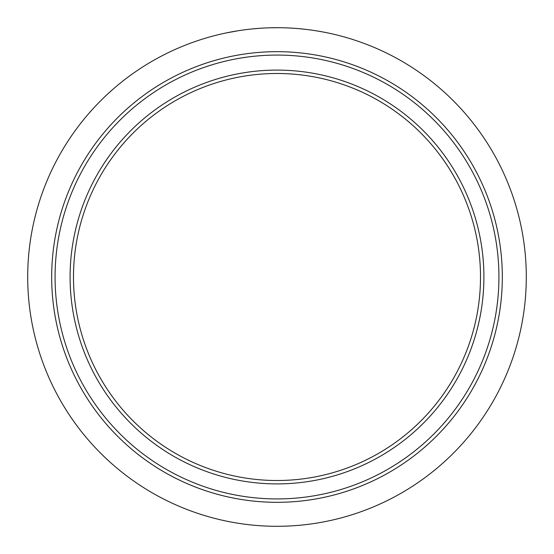 <?xml version="1.0" encoding="UTF-8"?>
<svg xmlns="http://www.w3.org/2000/svg" width="554" height="554" viewBox="0 0 554 554"><rect width="100%" height="100%" fill="white"/><g stroke="black" fill="none" stroke-linecap="round" stroke-linejoin="round"><path stroke-width="0.83" d="M385.376 449.252A203.512 203.512 0 0 1 73.488 277A203.512 203.512 0 0 1 375.39 98.854A203.512 203.512 0 0 1 385.376 449.252M455.63 179.489A203.512 203.512 0 0 0 420.901 133.099A203.512 203.512 0 0 1 472.257 219.64A203.512 203.512 0 0 0 455.63 179.489M133.099 133.099A203.512 203.512 0 0 0 98.37 179.489M387.184 452.126A206.905 206.905 0 0 1 101.874 387.184A206.905 206.905 0 0 1 166.816 101.874A206.905 206.905 0 0 1 452.126 166.816A206.905 206.905 0 0 1 387.184 452.126M157.011 86.285A225.319 225.319 0 0 1 467.714 157.011A225.319 225.319 0 0 1 396.989 467.714A225.319 225.319 0 0 1 86.285 396.989A225.319 225.319 0 0 1 157.011 86.285A225.319 225.319 0 0 0 86.285 396.989A225.319 225.319 0 0 0 396.989 467.714M37.811 347.268A249.3 249.3 0 0 1 37.811 206.732C42.845 189.607 49.631 173.215 58.177 157.551A249.3 249.3 0 0 1 157.551 58.177C173.097 49.687 189.489 42.893 206.732 37.811A249.3 249.3 0 0 1 347.268 37.811C364.497 42.893 380.889 49.68 396.449 58.177A249.3 249.3 0 0 1 495.823 157.551C504.375 173.229 511.162 189.627 516.189 206.732A249.3 249.3 0 0 1 516.189 347.268C511.21 364.262 504.417 380.653 495.823 396.449A249.3 249.3 0 0 1 396.449 495.823C380.681 504.41 364.283 511.197 347.268 516.189A249.3 249.3 0 0 1 206.732 516.189C189.586 511.148 173.194 504.355 157.551 495.823A249.3 249.3 0 0 1 58.177 396.449C49.687 380.917 42.9 364.518 37.811 347.268M314.997 30.615L318.834 31.232M310.517 29.964L313.592 30.401M314.063 30.47L314.894 30.595M318.107 31.114L315.87 30.747M306.646 29.466L298.412 28.621L306.646 29.466M294.735 28.33L289.527 28.012L294.735 28.33M274.625 27.714L277.99 27.7M277.644 27.7L275.421 27.707M259.355 28.323L251.107 29.05L259.355 28.323M247.444 29.459L251.094 29.05L247.444 29.459M247.132 29.494L242.292 30.131L247.119 29.494M238.158 30.747L225.485 33.081L238.158 30.747M229.924 32.187L230.409 32.09M230.824 32.014L231.35 31.917M225.97 32.977L225.485 33.081M226.697 32.825L227.223 32.721M227.659 32.631L228.054 32.554M227.694 32.624L227.147 32.734M234.113 31.419L234.591 31.336M231.988 31.8L231.641 31.862M81.743 334.36A203.512 203.512 0 0 0 98.37 374.511M133.099 420.901A203.512 203.512 0 0 0 219.64 472.257A203.512 203.512 0 0 1 179.489 455.63M269.756 27.804L278.046 27.7M273.939 27.721L273.517 27.728M272.838 27.735L272.236 27.748M270.754 27.776L270.387 27.79M277.886 27.7L274.957 27.707M316.528 30.851L323.397 32.056M158.818 89.159A221.925 221.925 0 0 1 464.841 158.818A221.925 221.925 0 0 1 395.182 464.841A221.925 221.925 0 0 1 89.159 395.182A221.925 221.925 0 0 1 158.818 89.159"/></g></svg>
